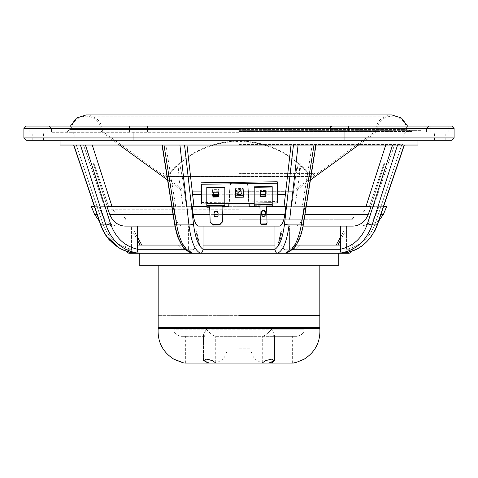 <?xml version="1.0" encoding="UTF-8"?>
<svg xmlns="http://www.w3.org/2000/svg" width="478" height="478" viewBox="0 0 478 478"><rect width="100%" height="100%" fill="white"/><g stroke="black" fill="none" stroke-linecap="round" stroke-linejoin="round"><path stroke-width="0.36" stroke-dasharray="2.39 1.79" d="M272.866 336.321L296.784 336.321C301.708 335.365 304.175 332.999 304.181 329.211L271.594 329.211L274.551 334.827L272.866 336.321L274.551 334.827L271.594 329.211L206.406 329.211C209.728 332.999 212.62 335.365 215.076 336.321L262.924 336.321C265.38 335.365 268.272 332.999 271.594 329.211L304.181 329.211C304.175 332.999 301.708 335.365 296.784 336.321L215.076 336.321C212.62 335.365 209.728 332.999 206.406 329.211L173.819 329.211C173.825 332.999 176.292 335.365 181.216 336.321L205.134 336.321L203.449 334.827L206.406 329.211L271.594 329.211C268.272 332.999 265.38 335.365 262.924 336.321L272.866 336.321M205.134 336.321L181.216 336.321C176.292 335.365 173.825 332.999 173.819 329.211L206.406 329.211L203.449 334.827L205.134 336.321M272.406 362.384L268.851 363.065L263.39 363.065L262.703 362.623L268.499 359.599L274.551 360.585L274.551 334.827L274.551 360.585M207.261 362.802L203.449 360.585L209.501 359.599L215.297 362.623L214.61 363.065L208.145 362.945M173.819 329.211L173.819 359.157L174.231 359.372M175.073 359.797L176.436 360.43M177.655 360.95L181.783 362.378M181.216 336.321L185.667 336.321L181.216 336.321M184.759 363.065L209.149 363.065M239 328.458L315.486 328.458L239 328.458M319.824 328.458L158.176 328.458M296.205 362.378L304.181 359.157L304.181 329.211M293.241 363.065L268.851 363.065M263.39 363.065L214.61 363.065M296.784 336.321L292.333 336.321L296.784 336.321M239 336.321L250.848 336.321L239 336.321M239 363.065L265.075 363.065L239 363.065M239 265.212L319.824 265.212L239 265.212M319.824 315.659L158.176 315.659L319.824 315.659M338.788 265.212L139.212 265.212M129.968 253.358L239 253.358C231.029 253.358 231.029 253.358 239 253.358C246.971 253.358 246.971 253.358 239 253.358C246.971 253.358 246.971 253.358 239 253.358C231.029 253.358 231.029 253.358 239 253.358L348.032 253.358M148.933 253.358L153.91 253.358L148.933 253.358M148.933 265.212L153.91 265.212L148.933 265.212M329.067 265.212L334.044 265.212L329.067 265.212M329.067 253.358L334.044 253.358L329.067 253.358M38.12 140.299L43.456 140.299L38.12 140.299M38.12 132.006L47.131 132.006L38.12 132.006M38.12 126.078L47.131 126.078L38.12 126.078M138.56 140.299L143.896 140.299L138.56 140.299M138.56 132.006L143.896 132.006L138.56 132.006M130.763 132.006L147.571 132.006L130.763 132.006M130.763 126.078L147.571 126.078L130.763 126.078M146.364 132.006L129.556 132.006L146.364 132.006M451.728 126.078L26.272 126.078M339.44 140.299L334.104 140.299L339.44 140.299M339.44 132.006L334.104 132.006L339.44 132.006M347.237 132.006L330.429 132.006L347.237 132.006M439.88 140.299L434.544 140.299L439.88 140.299M439.88 132.006L430.869 132.006L439.88 132.006M439.88 126.078L430.869 126.078L439.88 126.078M331.636 132.006L348.444 132.006L331.636 132.006M331.636 126.078L348.444 126.078L331.636 126.078M239 132.717L51.51 132.717L239 132.717M239 128.451L51.51 128.451L239 128.451M239 126.078L428.856 126.078L239 126.078M330.812 126.078L331.433 126.347L330.812 126.078M23.9 128.451L454.1 128.451M454.1 137.927L23.9 137.927M26.272 140.299L451.728 140.299M60.049 145.037L417.951 145.037M239 144.565L403.139 144.565L239 144.565M367.313 206.669C380.972 206.669 380.972 206.669 367.313 206.669L373.503 206.669L370.737 206.669L384.808 163.171L370.737 206.669L367.313 206.669M383.529 206.669L373.503 206.669L394.493 145.037L404.346 145.037L401.723 145.037L375.14 223.722C369.954 237.62 360.424 246.134 346.556 249.259L346.556 245.065L344.339 245.065L352.417 245.065L346.556 245.065L346.556 226.1L359.337 226.1A18.965 17.985 -90 0 0 375.971 214.347L378.964 206.669L386.588 206.669M378.964 206.669L373.503 206.669L394.493 145.037L401.723 145.037L375.14 223.722C369.954 237.62 360.424 246.134 346.556 249.259L346.556 226.1C354.323 226.1 354.323 226.1 346.556 226.1L359.337 226.1A18.965 17.985 90 0 0 375.971 214.347L378.964 206.669M306.189 206.669L371.083 206.669L292.638 206.669L302.287 206.669L294.986 206.669L298.684 180.594L300.07 163.171L298.439 163.171L295.028 180.594L291.556 206.669L284.004 206.669L291.556 206.669L297.346 163.171L301.152 163.171L294.986 206.669L293.719 206.669L369.315 206.669L365.933 206.669L385.74 145.037L397.553 145.037L392.558 145.037L367.48 223.722C362.581 237.62 353.589 246.134 340.497 249.259L340.497 245.065L343.204 245.065L340.497 245.065L340.497 226.1L295.619 226.1A18.965 8.461 -90 0 0 303.446 214.347L304.856 206.669L302.287 206.669L312.164 145.037L315.982 145.037L293.444 145.037L315.564 145.037L303.058 223.722C300.614 237.62 296.133 246.134 289.608 249.259C296.133 246.134 300.614 237.62 303.058 223.722L315.564 145.037L312.164 145.037L392.558 145.037M303.076 226.1L295.619 226.1L303.076 226.1M302.58 216.857L301.295 224.917C298.314 241.539 292.859 250.992 284.936 253.28L285.934 253.131L289.578 249.737L289.608 226.1L352.561 226.1M241.635 193.5C240.703 194.994 239.388 195.43 237.68 194.803C241.384 195.078 242.573 193.548 241.241 190.214C237.942 188.529 236.257 189.491 236.192 193.1L237.184 194.492C241.492 195.185 242.699 193.626 240.816 189.808C236.514 189.103 235.307 190.662 237.184 194.492L236.192 193.1C234.465 188.643 242.794 187.866 241.934 192.562M241.008 189.969L236.939 190.023M103.469 217.287L105.901 224.917C111.9 241.539 122.888 250.992 138.871 253.28L193.064 253.28C185.141 250.992 179.686 241.539 176.705 224.917L188.935 224.917C191.069 241.539 194.982 250.992 200.682 253.28C201.704 253.173 202.475 251.996 202.983 249.737L203.013 245.065L196.966 245.065L199.541 245.065L198.962 245.065L195.884 230.964L196.87 232.308L199.541 245.065L198.962 245.065L199.541 245.065L196.87 232.308L195.884 230.964L198.962 245.065L199.541 245.065L196.972 245.065L203.013 245.065L203.013 226.1L198.734 226.1L274.987 226.1L198.734 226.1A18.965 6.017 90 0 1 193.172 214.347L284.828 214.347L285.832 206.669L249.253 206.669L247.562 183.194L248.022 184.998L245.698 182.966L232.302 182.966L229.978 184.998L232.302 182.966L245.698 182.966L248.022 184.998L247.562 183.194L248.847 205.086L249.295 206.669L248.022 184.998L249.098 203.341M228.747 206.669L249.253 206.669L228.705 206.669L229.153 205.086L230.438 183.194L229.978 184.998L228.884 203.616L229.978 184.998M266.605 206.669L259.924 206.669M284.004 206.669L285.832 206.669L284.004 206.669L291.03 145.037L293.444 145.037L284.553 223.722C282.815 237.62 279.63 246.134 274.987 249.259L274.987 245.065L281.028 245.065L281.028 230.964L277.951 245.065L281.028 245.065L274.987 245.065L274.987 226.1L279.266 226.1M290.845 206.669L186.444 206.669L193.996 206.669L186.444 206.669L182.972 180.594L179.561 163.171L182.972 180.594L186.444 206.669L290.845 206.669M193.172 214.347L192.168 206.669L193.996 206.669L186.97 145.037L163.996 145.037L291.03 145.037L186.97 145.037M224.887 206.669L206.849 206.669M284.936 253.28L339.129 253.28C355.112 250.992 366.1 241.539 372.099 224.917L377.166 224.917C370.814 241.539 359.187 250.992 342.284 253.28C344.554 253.173 345.976 251.996 346.544 249.737L352.417 249.737L346.544 249.737C345.976 251.996 344.554 253.173 342.284 253.28L352.143 251.099L352.417 245.065M200.682 253.28L277.318 253.28C276.296 253.173 275.525 251.996 275.017 249.737L202.983 249.737M125.583 245.065L131.444 245.065L131.444 249.259L131.444 245.065L125.583 245.065L125.857 251.099L130.428 252.444L135.716 253.28C133.446 253.173 132.024 251.996 131.456 249.737L125.583 249.737L131.456 249.737L131.444 249.259C117.576 246.134 108.046 237.62 102.86 223.722C108.046 237.62 117.576 246.134 131.444 249.259L131.456 249.737C132.024 251.996 133.446 253.173 135.716 253.28C118.813 250.992 107.186 241.539 100.834 224.917L105.901 224.917A3.555 0.532 162.3 0 0 110.52 223.722C115.419 237.62 124.411 246.134 137.503 249.259L137.503 245.065L134.796 245.065L141.966 245.065L134.796 245.065L137.503 245.065L137.503 226.1L182.381 226.1A18.965 8.461 -90 0 1 174.554 214.347L173.144 206.669L171.811 206.669M112.067 206.669L106.917 206.669L112.067 206.669L92.26 145.037L165.836 145.037L175.713 206.669L106.917 206.669L109.743 214.347A18.965 16.969 90 0 0 125.439 226.1L182.381 226.1A18.965 8.461 90 0 1 174.554 214.347L173.144 206.669L183.014 206.669L175.713 206.669L165.836 145.037L162.018 145.037L163.996 145.037L162.436 145.037L174.942 223.722C177.386 237.62 181.867 246.134 188.392 249.259L188.392 245.065L181.855 245.065L186.199 250.078L189.157 252.061L192.066 253.131L188.422 249.737L188.392 245.065L194.229 245.065L188.392 245.065L188.392 226.1L188.392 245.065L137.503 245.065M281.034 245.065L278.459 245.065L279.038 245.065L282.116 230.964L281.13 232.308L278.459 245.065L289.608 245.065L289.578 249.737L285.934 253.131L288.975 251.996L292.07 249.845L294.795 246.941L296.145 245.065L289.608 245.065L289.608 226.1L295.619 226.1A18.965 8.461 90 0 0 303.446 214.347L304.856 206.669L302.287 206.669L312.164 145.037L385.74 145.037M304.964 214.347L368.257 214.347L371.083 206.669L365.933 206.669M339.129 253.28C340.007 253.173 340.473 251.996 340.515 249.737L292.195 249.737M277.951 245.065L340.497 245.065M336.189 245.065L337.904 245.065L336.189 245.065L343.903 230.964L344.339 233.288L340.497 240.315L344.339 233.288L343.903 230.964L340.497 237.184M137.503 237.184L134.097 230.964L133.661 233.288L137.503 240.315L133.661 233.288L134.097 230.964L141.811 245.065L140.096 245.065L141.811 245.065M110.687 206.669C97.028 206.669 97.028 206.669 110.687 206.669L104.497 206.669L107.263 206.669L93.192 163.171L107.263 206.669L110.687 206.669M91.412 206.669L104.497 206.669L83.507 145.037L73.654 145.037L76.277 145.037L102.86 223.722A3.555 0.376 161.3 0 0 100.619 224.863A3.555 0.376 161.3 0 0 100.834 224.917L73.851 145.037M112.103 226.1L131.444 226.1L131.444 245.065L140.096 245.065L131.444 245.065L131.444 226.1C123.677 226.1 123.677 226.1 131.444 226.1L118.663 226.1A18.965 17.985 -90 0 1 102.029 214.347L99.036 206.669L94.471 206.669L99.376 221.2L112.103 226.1L118.663 226.1A18.965 17.985 90 0 1 102.029 214.347L99.036 206.669L104.497 206.669L83.507 145.037L76.277 145.037L102.86 223.722A3.555 0.376 -18.7 0 0 100.619 224.863L100.685 225.06M193.351 249.803L182.441 249.803L184.478 249.803L181.556 245.065L177.696 245.065L197.091 245.065L193.351 249.803L197.091 245.065L177.696 245.065L181.556 245.065L184.478 249.803L182.441 249.803L193.351 249.803M284.649 249.803L295.559 249.803L293.522 249.803L296.444 245.065L300.304 245.065L280.909 245.065L284.649 249.803L280.909 245.065L300.304 245.065L296.444 245.065L293.522 249.803L295.559 249.803L284.649 249.803M148.933 245.065C162.92 245.065 162.92 245.065 148.933 245.065C134.939 245.065 134.939 245.065 148.933 245.065M239 245.065C252.987 245.065 252.987 245.065 239 245.065C225.013 245.065 225.013 245.065 239 245.065C252.987 245.065 252.987 245.065 239 245.065C225.013 245.065 225.013 245.065 239 245.065M296.444 245.065C314.494 245.065 314.494 245.065 296.444 245.065M197.091 245.065L280.909 245.065L197.091 245.065M181.556 245.065C163.506 245.065 163.506 245.065 181.556 245.065M329.067 245.065C343.061 245.065 343.061 245.065 329.067 245.065C315.08 245.065 315.08 245.065 329.067 245.065M198.591 245.065L198.962 245.065L198.591 245.065M196.966 245.065L194.229 245.065L196.966 245.065M336.835 245.065L343.204 245.065L336.835 245.065M337.904 245.065L344.339 245.065L337.904 245.065M203.013 245.065L274.987 245.065M138.871 253.28C137.993 253.173 137.527 251.996 137.485 249.737L188.422 249.737L192.066 253.131L193.064 253.28M111.177 206.669L185.362 206.669L183.014 206.669L179.316 180.594L177.93 163.171L179.316 180.594L183.014 206.669L185.362 206.669L111.177 206.669M163.996 145.037L176.705 224.917A3.555 1.07 -9 0 1 174.613 224.284A3.555 1.07 -9 0 1 174.942 223.722C177.386 237.62 181.867 246.134 188.392 249.259L188.422 249.737L185.805 249.737M92.26 145.037L165.836 145.037L162.436 145.037L174.942 223.722A3.555 1.07 171 0 0 174.613 224.284L174.924 226.1M322.787 253.358L335.353 253.358L322.787 253.358M155.213 253.358L142.647 253.358L155.213 253.358M284.649 253.358L293.522 253.358C315.408 253.358 315.408 253.358 293.522 253.358L184.478 253.358C162.592 253.358 162.592 253.358 184.478 253.358L284.649 253.358M277.318 253.28C283.018 250.992 286.931 241.539 289.065 224.917A3.555 1.129 6.4 0 1 284.553 223.722M283.902 219.229A18.965 6.017 90 0 0 284.434 216.857M193.996 206.669L228.705 206.669M179.561 163.171L177.93 163.171L179.561 163.171M108.685 206.669L93.867 163.171L108.685 206.669M93.867 163.171L93.192 163.171L93.867 163.171M83.507 145.037L75.028 145.037L83.507 145.037M369.315 206.669L384.133 163.171L369.315 206.669M384.133 163.171L384.808 163.171L384.133 163.171M394.493 145.037L402.972 145.037L394.493 145.037M291.03 145.037L293.444 145.037M274.987 249.259L275.017 249.737M203.013 249.259C198.37 246.134 195.185 237.62 193.447 223.722L184.556 145.037M239 209.746L108.052 209.746L239 209.746M239 212.118L114.565 212.118L239 212.118M239 216.857L117.684 216.857L239 216.857M239 219.229L352.417 219.229L239 219.229M239 131.408L375.29 131.408L239 131.408M239 191.284L292.924 191.284L239 191.284M239 131.528L412.03 131.528L239 131.528M239 130.345L421.554 130.345L239 130.345M192.58 194.265L285.42 194.265M277.377 194.265L265.774 194.265M260.606 194.265L241.073 194.265M236.927 194.265L218.398 194.265M213.23 194.265L201.447 194.265M192.311 191.893L285.689 191.893M277.377 191.893L265.774 191.893M260.606 191.893L241.952 191.893M236.048 191.893L201.447 191.893M239 132.012L376.485 132.012L239 132.012M239 129.604L407.166 129.604L239 129.604M239 173.06L314.847 173.06L239 173.06M239 173.394L315.181 173.394L239 173.394M239 176.406L166.517 176.424L239 176.424M239 176.693L310.754 176.693L239 176.693M158.176 327.508L319.824 327.508M239 327.508L315.486 327.508L239 327.508M239 315.659L315.486 315.659L239 315.659M235.57 197.277L235.57 195.831M243.254 189.939L243.254 188.493L235.439 188.601L235.439 195.837M243.386 189.939L243.254 188.493M235.57 190.041L235.439 188.601M260.086 196.177L266.246 196.094L266.246 190.393L260.086 190.477L260.086 196.177L259.954 194.737L260.606 194.725M265.774 194.66L266.115 194.654L266.115 188.953L259.954 189.037L259.954 194.737M266.246 196.094L266.115 194.654M266.246 190.393L266.115 188.953M260.086 190.477L259.954 189.037M212.71 196.816L218.87 196.733L218.87 191.033L212.716 191.116L212.71 196.816L212.579 195.377L213.23 195.371M218.398 195.299L218.739 195.293L218.739 189.593L212.579 189.676L212.579 195.377M218.87 196.733L218.739 195.293M218.87 191.033L218.739 189.593M212.716 191.116L212.579 189.676M206.795 203.915L224.833 203.67M254.171 203.269L272.209 203.031M277.377 202.959L277.246 181.789M201.447 202.541L277.246 201.519M213.23 197.044L213.23 196.589M218.398 192.15L218.398 191.702L213.188 191.768L213.188 196.595M218.44 192.15L218.398 191.702M213.23 192.222L213.188 191.768M206.831 205.946L224.833 205.701L224.863 206.986M224.833 205.701L224.791 187.227M222.437 222.27L222.055 206.568M218.099 215.309L218.105 215.387A2.014 1.858 -176.3 0 1 216.056 217.275A2.014 1.858 -176.3 0 1 214.078 215.441L214.025 213.475A2.014 1.858 -176.3 0 1 214.054 213.092M261.43 212.453A2.014 1.858 3.7 0 0 261.4 212.835L261.454 214.801A2.014 1.858 3.7 0 0 265.475 214.909A2.014 1.858 3.7 0 0 265.481 214.747L265.475 214.67M267.023 223.674L266.587 205.964M260.606 196.404L260.606 195.95M265.774 191.511L265.774 191.057L260.564 191.128L260.564 195.95M265.816 191.511L265.774 191.057M260.606 191.582L260.564 191.128M254.2 205.307L272.203 205.062L272.239 206.341M272.203 205.062L272.167 186.587M239 348.838L250.848 348.838L239 348.838M239 135.083L403.139 135.083L239 135.083M380.936 214.347L383.434 214.347M266.814 214.347L265.469 214.347M261.454 214.801L261.484 214.347L260.134 214.347M222.264 214.347L218.076 214.347M214.09 214.347L209.902 214.347M342.284 253.28L349.161 253.28M109.743 214.347L173.036 214.347M289.71 219.229L298.081 145.037M314.004 145.037L304.199 206.669M303.709 209.746L303.333 212.118M289.065 224.917L301.295 224.917A3.555 1.07 -171 0 0 303.387 224.284A3.555 1.07 -171 0 0 303.058 223.722A3.555 1.07 9 0 1 303.387 224.284L315.982 145.037M374.531 217.287L372.099 224.917A3.555 0.532 17.7 0 1 367.48 223.722M94.566 214.347L97.064 214.347M188.935 224.917A3.555 1.129 173.6 0 0 193.447 223.722M179.919 145.037L186.874 206.669M187.221 209.746L187.49 212.118M188.027 216.857L188.29 219.229M110.52 223.722L85.443 145.037M80.447 145.037L100.087 206.669M128.839 253.28L135.716 253.28M377.315 225.06L377.381 224.863A3.555 0.376 18.7 0 0 375.14 223.722A3.555 0.376 -161.3 0 1 377.381 224.863A3.555 0.376 -161.3 0 1 377.166 224.917L404.149 145.037M377.913 206.669L397.553 145.037M239 129.454L69.657 129.454L239 129.454M214.108 214.986L214.078 215.441M214.054 213.021L214.025 213.475M261.4 212.835L261.43 212.375M215.297 362.623L215.297 336.321L215.297 362.623M203.449 360.585L203.449 334.827L203.449 360.585M262.703 362.605L262.703 336.321L262.703 362.605M185.667 363.065L185.667 336.321M292.333 363.065L292.333 336.321M265.075 363.065C256.435 362.216 251.691 357.478 250.848 348.838L250.848 336.321M212.925 363.065C221.565 362.216 226.309 357.478 227.152 348.838L227.152 336.321M243.977 265.212L243.977 253.358L243.977 265.212M234.023 265.212L234.023 253.358L234.023 265.212M153.91 265.212L153.91 253.358M143.956 265.212L143.956 253.358M334.044 265.212L334.044 253.358M324.09 265.212L324.09 253.358M43.456 140.299L43.456 132.006M32.791 140.299L32.791 132.006M47.131 132.006L47.131 126.078M29.116 132.006L29.116 126.078M143.896 140.299L143.896 132.006L143.896 140.299M133.231 140.299L133.231 132.006L133.231 140.299M147.571 132.006L147.571 126.078L147.571 132.006M129.556 132.006L129.556 126.078L129.556 132.006M344.769 140.299L344.769 132.006L344.769 140.299M334.104 140.299L334.104 132.006L334.104 140.299M348.444 132.006L348.444 126.078L348.444 132.006M330.429 132.006L330.429 126.078L330.429 132.006M445.209 140.299L445.209 132.006M434.544 140.299L434.544 132.006M448.884 132.006L448.884 126.078M430.869 132.006L430.869 126.078M49.144 126.078L51.51 128.451L51.51 132.717M428.856 126.078L426.49 128.451L426.49 132.717M75.028 145.037L74.861 135.083C75.524 134.599 74.735 133.804 72.489 132.717M402.972 145.037L403.139 135.083C402.476 134.599 403.265 133.804 405.511 132.717M378.624 221.2L365.897 226.1M298.033 241.814L300.339 236.461M300.698 235.433L300.859 234.931M303.052 226.237L303.387 224.284M281.13 232.308L278.345 245.065M196.87 232.308L199.655 245.065L196.87 232.308M182.441 249.803L177.696 245.065L182.441 249.803M295.559 249.803L300.304 245.065L295.559 249.803M162.018 145.037L174.613 224.284M103.045 230.659L106.17 235.881M119.082 247.903L119.5 248.148M353.69 250.508L358.5 248.148M358.918 247.903L363.83 244.491L368.347 240.231L371.968 235.684L375.14 230.294M404.346 145.037L377.381 224.863M114.565 212.118C115.174 211.563 114.385 210.768 112.193 209.746M363.435 212.118C362.826 211.563 363.615 210.768 365.807 209.746M125.583 219.229C126.198 218.673 125.403 217.884 123.21 216.857M352.417 219.229C351.802 218.673 352.597 217.884 354.79 216.857M292.924 191.284L375.29 131.408C376.329 121.394 381.862 115.903 391.882 114.935M185.076 191.284L102.71 131.408C101.671 121.394 96.138 115.903 86.118 114.935L239 114.935M410.692 131.528L408.343 129.454L407.549 126.078M67.308 131.528L69.657 129.454L70.451 126.078M65.97 130.345L65.97 131.528M412.03 130.345L412.03 131.528M167.581 180.039L183.893 191.893L183.893 194.265M310.419 180.039L294.107 191.893L294.107 194.265M358.56 145.037L376.485 132.012C377.166 122.404 382.298 117.104 391.882 116.124L86.118 116.124C95.702 117.104 100.834 122.404 101.515 132.012L119.44 145.037M407.166 129.604C405.446 121.281 400.355 116.787 391.882 116.124L86.118 116.124C77.645 116.787 72.554 121.281 70.834 129.604M315.181 173.394L314.847 173.06L311.315 176.496L166.685 176.496L311.13 176.406A91.274 91.274 0 0 0 166.87 176.406L163.153 173.06L162.819 173.394M310.754 176.693A90.802 90.802 0 0 0 167.246 176.693M214.054 212.859L214.025 213.313M218.129 215.088L218.099 215.548M265.475 214.909L265.505 214.449M261.4 212.674L261.43 212.22"/><path stroke-width="0.72" d="M206.406 359.157L203.449 360.585L209.149 363.065L214.61 363.065L215.297 362.623L212.387 360.609L206.406 359.157M183.331 362.766L173.819 359.157C162.61 351.975 157.399 341.74 158.176 328.458L319.824 328.458C320.601 341.74 315.39 351.975 304.181 359.157L296.784 362.21L293.241 363.065L268.851 363.065L274.551 360.585L272.406 362.384M208.145 362.945L207.261 362.802M174.231 359.372L175.073 359.797M176.436 360.43L177.655 360.95M181.783 362.378L183.217 362.742M214.61 363.065L263.39 363.065L262.703 362.605L265.607 360.609L271.594 359.157L274.551 360.585M293.373 363.035L294.161 362.88M294.245 362.862L296.205 362.378M184.759 363.065L209.149 363.065M268.851 363.065L263.39 363.065M239 315.659L319.824 315.659L239 315.659M139.212 253.358L139.212 265.212L338.788 265.212L338.788 253.358M23.9 128.451L26.272 126.078L451.728 126.078L454.1 128.451L23.9 128.451L23.9 137.927L454.1 137.927L454.1 128.451M330.812 126.078L331.433 126.347L330.812 126.078M146.68 126.078L147.188 126.078L146.68 126.078M454.1 137.927L451.728 140.299L26.272 140.299L23.9 137.927M147.188 140.299L146.68 140.299L147.188 140.299M331.32 140.299L330.812 140.299L331.32 140.299M417.951 140.299L417.951 145.037L60.049 145.037L60.049 140.299M380.936 214.347L383.434 214.347L386.588 206.669L383.529 206.669M353.69 250.508L352.143 251.099L351.712 251.858L349.161 253.28L342.284 253.28C359.187 250.992 370.814 241.539 377.166 224.917L372.099 224.917C366.1 241.539 355.112 250.992 339.129 253.28C340.007 253.173 340.473 251.996 340.515 249.737L340.497 226.1L303.076 226.1L352.561 226.1A18.965 16.969 -90 0 0 368.257 214.347L371.083 206.669L306.189 206.669M236.939 190.023L237.184 194.492L241.008 189.969M237.184 194.492L237.68 194.803L237.184 194.492M241.635 193.5L241.934 192.562M259.924 206.669L249.295 206.669L249.098 203.341M209.902 214.347L193.172 214.347A18.965 6.017 -90 0 0 198.734 226.1L279.266 226.1A18.965 6.017 -90 0 0 284.828 214.347L285.832 206.669L266.605 206.669M228.705 206.669L228.884 203.616L228.705 206.669L224.887 206.669M206.849 206.669L192.168 206.669L193.172 214.347M339.129 253.28L285.934 253.131C295.01 249.821 300.829 240.201 303.387 224.284A3.555 1.07 9 0 1 301.295 224.917L289.065 224.917C286.931 241.539 283.018 250.992 277.318 253.28C276.296 253.173 275.525 251.996 275.017 249.737L274.987 245.065L203.013 245.065L203.013 226.1L274.987 226.1L274.987 245.065M342.284 253.28L342.601 253.25M171.811 206.669L106.917 206.669L109.743 214.347A18.965 16.969 -90 0 0 125.439 226.1L174.924 226.1L137.503 226.1L137.503 245.065L181.855 245.065L178.927 239.627L177.177 235.045L174.924 226.1M352.561 226.1A18.965 16.969 90 0 0 368.257 214.347L304.964 214.347M397.553 145.037L372.099 224.917A3.555 0.532 -162.3 0 1 367.48 223.722C362.581 237.62 353.589 246.134 340.497 249.259L340.515 249.737L292.195 249.737M340.497 240.315L337.904 245.065L340.497 240.315M340.497 237.184L336.189 245.065M163.996 145.037L176.705 224.917C179.686 241.539 185.141 250.992 193.064 253.28L138.871 253.28C137.993 253.173 137.527 251.996 137.485 249.737L137.503 249.259L137.485 249.737L185.805 249.737M193.064 253.28L192.066 253.131C187.645 251.96 183.922 248.751 180.893 243.511L178.754 239.221C177.643 237.435 176.263 232.457 174.613 224.284A3.555 1.07 171 0 0 176.705 224.917L188.935 224.917L179.919 145.037M138.871 253.28C122.888 250.992 111.9 241.539 105.901 224.917A3.555 0.532 -17.7 0 0 110.52 223.722C115.419 237.62 124.411 246.134 137.503 249.259L137.503 245.065M141.811 245.065L137.503 237.184M137.503 240.315L140.096 245.065L137.503 240.315M135.716 253.28L135.567 253.268C129.705 252.707 124.208 250.92 119.082 247.903L109.653 240.231C107.771 238.253 103.642 233.366 100.619 224.863L73.654 145.037L94.471 206.669L91.412 206.669L94.566 214.347L99.376 221.2L100.619 224.863A3.555 0.376 -18.7 0 0 100.834 224.917C107.186 241.539 118.813 250.992 135.716 253.28L128.839 253.28L125.857 251.099L119.5 248.148M340.497 245.065L296.145 245.065L298.033 241.814M112.067 206.669L92.26 145.037M277.318 253.28L200.682 253.28C201.704 253.173 202.475 251.996 202.983 249.737L275.017 249.737M349.161 253.28L128.839 253.28M284.936 253.28C292.859 250.992 298.314 241.539 301.295 224.917L314.004 145.037M200.682 253.28C194.982 250.992 191.069 241.539 188.935 224.917A3.555 1.129 -6.4 0 0 193.447 223.722C195.185 237.62 198.37 246.134 203.013 249.259L203.013 245.065M193.996 206.669L186.97 145.037M203.013 249.259L202.983 249.737M274.987 249.259C279.63 246.134 282.815 237.62 284.553 223.722L293.444 145.037M284.004 206.669L291.03 145.037M365.933 206.669L385.74 145.037M279.266 226.1A18.965 6.017 90 0 0 283.902 219.229M284.434 216.857A18.965 6.017 90 0 0 284.828 214.347L266.814 214.347M369.948 209.746C378.445 209.746 378.445 209.746 369.948 209.746M108.052 209.746C99.555 209.746 99.555 209.746 108.052 209.746M285.42 194.265L277.377 194.265M265.774 194.265L260.606 194.265M241.073 194.265L236.927 194.265M218.398 194.265L213.23 194.265M201.447 194.265L192.58 194.265M285.689 191.893L277.377 191.893M265.774 191.893L260.606 191.893M241.952 191.893L236.048 191.893M201.447 191.893L192.311 191.893M319.824 265.212L319.824 327.508L158.176 327.508L158.176 265.212M235.57 195.831L243.254 195.729L243.254 189.939M243.386 197.169L243.386 189.939L235.57 190.041L235.57 197.277L243.386 197.169L243.254 195.729M260.606 194.725L265.774 194.66M213.23 195.371L218.398 195.299M272.209 203.031L277.377 202.959L277.377 183.229L201.579 184.257L201.579 203.987L206.795 203.915M224.833 203.67L254.171 203.269M201.579 184.257L201.579 203.987M277.377 183.229L277.246 181.789L201.447 182.811M213.23 196.589L218.398 196.524L218.398 192.15M218.44 196.972L218.44 192.15L213.23 192.222L213.23 197.044L218.44 196.972L218.398 196.524M224.833 203.431L224.863 205.247L206.86 205.486L206.831 203.676L224.833 203.431L224.833 187.681L206.831 187.92L206.831 203.676M224.833 187.681L224.791 187.227L206.789 187.472L206.789 203.222L206.86 207.225L206.89 206.771L209.734 206.729L210.153 221.983L213.134 224.624L219.635 224.541L222.467 221.816L222.055 206.568L224.893 206.526L224.863 205.247M206.831 187.92L206.789 187.472M222.067 207.022L224.863 206.986L224.893 206.526M206.86 207.225L209.705 207.189L210.123 222.437L213.104 225.084L219.605 224.995L222.467 221.816M219.605 224.995L219.635 224.541M213.104 225.084L213.134 224.624M210.123 222.437L210.153 221.983M209.705 207.189L209.734 206.729M206.86 205.486L206.89 206.771M214.054 213.092A2.014 1.858 -176.3 0 1 218.052 213.421L218.099 215.309M214.108 214.986L214.054 213.021A2.014 1.858 -176.3 0 1 216.104 211.133A2.014 1.858 -176.3 0 1 218.082 212.961L218.135 214.933A2.014 1.858 -176.3 0 1 216.086 216.815A2.014 1.858 -176.3 0 1 214.108 214.986M261.484 214.347A2.014 1.858 3.7 0 0 265.505 214.449A2.014 1.858 3.7 0 0 265.511 214.293L265.457 212.322A2.014 1.858 3.7 0 0 261.43 212.22A2.014 1.858 3.7 0 0 261.43 212.375L261.484 214.347L265.469 214.347M265.475 214.67L265.427 212.782A2.014 1.858 3.7 0 0 261.43 212.453M272.209 187.035L272.167 186.587L254.165 186.832L254.236 206.586L259.924 206.508L260.391 223.764L261.149 224.433L261.179 223.979L266.336 223.907L267.053 223.22L266.587 205.964L272.269 205.887L272.233 204.602L254.23 204.847L254.206 203.036L272.209 202.791L272.209 187.035L254.206 187.28L254.206 203.036M261.149 224.433L266.306 224.361L266.336 223.907M266.306 224.361L267.053 223.22M266.599 206.418L272.239 206.341L272.269 205.887M260.606 195.95L265.774 195.884L265.774 191.511M265.816 196.333L265.816 191.511L260.606 191.582L260.606 196.404L265.816 196.333L265.774 195.884M254.206 187.28L254.165 186.832M272.209 202.791L272.233 204.602M259.924 206.508L260.42 223.31L261.179 223.979M260.391 223.764L260.42 223.31M254.236 206.586L254.266 206.132L259.954 206.054M254.23 204.847L254.266 206.132M260.134 214.347L222.264 214.347M218.076 214.347L214.09 214.347M173.036 214.347L109.743 214.347M298.081 145.037L289.71 219.229M304.199 206.669L303.709 209.746M303.333 212.118L302.58 216.857M97.064 214.347L94.566 214.347M186.874 206.669L187.221 209.746M187.49 212.118L188.027 216.857M188.29 219.229L188.935 224.917M100.087 206.669L103.469 217.287M73.851 145.037L100.834 224.917L105.901 224.917L80.447 145.037M85.443 145.037L110.52 223.722M184.556 145.037L193.447 223.722M289.065 224.917A3.555 1.129 -173.6 0 1 284.553 223.722M367.48 223.722L392.558 145.037M404.346 145.037L377.381 224.863A3.555 0.376 18.7 0 1 377.166 224.917L404.149 145.037M374.531 217.287L377.913 206.669M218.082 212.961L218.052 213.421M218.135 214.933L218.111 215.249M265.487 214.61L265.511 214.293M265.427 212.782L265.457 212.322M383.434 214.347L378.624 221.2M300.339 236.461L300.698 235.433M300.859 234.931L301.893 231.43M301.953 231.215L303.052 226.237M100.685 225.06L103.045 230.659M106.17 235.881L119.082 247.903M162.018 145.037L174.613 224.284M315.982 145.037L303.387 224.284M377.381 224.863C370.163 242.119 358.512 251.589 342.433 253.268M358.5 248.148L358.918 247.903M375.14 230.294L377.315 225.06M407.549 126.078L401.496 118.006L391.882 114.935L239 114.935M391.882 114.935L86.118 114.935L76.504 118.006L70.451 126.078M310.419 180.039L358.56 145.037M167.581 180.039L119.44 145.037"/></g></svg>
